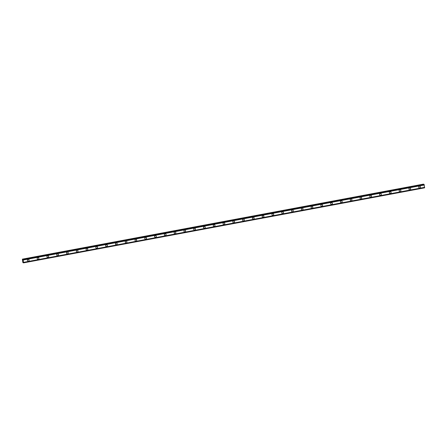 <?xml version="1.0" encoding="UTF-8"?>
<svg xmlns="http://www.w3.org/2000/svg" width="447" height="447" viewBox="0 0 447 447"><rect width="100%" height="100%" fill="white"/><g stroke="black" fill="none" stroke-linecap="round" stroke-linejoin="round"><path stroke-width="0.67" d="M28.597 259.461A0.894 0.86 -67.5 0 1 28.396 261.154A0.894 0.86 -67.5 0 1 27.396 260.193A0.894 0.86 -67.5 0 1 28.597 259.461A0.894 0.86 -67.5 0 1 28.396 261.154A0.894 0.86 -67.5 0 1 27.915 261.109M38.381 257.628A0.894 0.86 -67.5 0 1 38.174 259.327A0.894 0.86 -67.5 0 1 37.179 258.366A0.894 0.86 -67.5 0 1 38.381 257.628A0.894 0.86 -67.5 0 1 38.174 259.327A0.894 0.86 -67.5 0 1 37.699 259.277M48.164 255.801A0.894 0.86 -67.5 0 1 47.958 257.494A0.894 0.86 -67.5 0 1 46.963 256.533A0.894 0.86 -67.5 0 1 48.164 255.801A0.894 0.86 -67.5 0 1 47.958 257.494A0.894 0.86 -67.5 0 1 47.483 257.444M57.948 253.969A0.894 0.86 -67.5 0 1 57.741 255.667A0.894 0.86 -67.5 0 1 56.747 254.706A0.894 0.86 -67.5 0 1 57.948 253.969A0.894 0.86 -67.5 0 1 57.741 255.667A0.894 0.86 -67.5 0 1 57.266 255.617M67.732 252.142A0.894 0.86 -67.5 0 1 67.525 253.835A0.894 0.86 -67.5 0 1 66.53 252.873A0.894 0.86 -67.5 0 1 67.732 252.142A0.894 0.86 -67.5 0 1 67.525 253.835A0.894 0.86 -67.5 0 1 67.05 253.784M77.51 250.309A0.894 0.86 -67.5 0 1 77.309 252.007A0.894 0.86 -67.5 0 1 76.314 251.046A0.894 0.86 -67.5 0 1 77.51 250.309A0.894 0.86 -67.5 0 1 77.309 252.007A0.894 0.86 -67.5 0 1 76.834 251.957M87.294 248.476A0.894 0.86 -67.5 0 1 87.092 250.175A0.894 0.86 -67.5 0 1 86.092 249.214A0.894 0.86 -67.5 0 1 87.294 248.476A0.894 0.86 -67.5 0 1 87.092 250.175A0.894 0.86 -67.5 0 1 86.612 250.124M97.077 246.649A0.894 0.86 -67.5 0 1 96.876 248.348A0.894 0.86 -67.5 0 1 95.876 247.387A0.894 0.86 -67.5 0 1 97.077 246.649A0.894 0.86 -67.5 0 1 96.876 248.348A0.894 0.86 -67.5 0 1 96.396 248.297M106.861 244.816A0.894 0.86 -67.5 0 1 106.66 246.515A0.894 0.86 -67.5 0 1 105.66 245.554A0.894 0.86 -67.5 0 1 106.861 244.816A0.894 0.86 -67.5 0 1 106.66 246.515A0.894 0.86 -67.5 0 1 106.179 246.465M116.645 242.989A0.894 0.86 -67.5 0 1 116.438 244.682A0.894 0.86 -67.5 0 1 115.443 243.727A0.894 0.86 -67.5 0 1 116.645 242.989A0.894 0.86 -67.5 0 1 116.438 244.682A0.894 0.86 -67.5 0 1 115.963 244.638M126.428 241.156A0.894 0.86 -67.5 0 1 126.222 242.855A0.894 0.86 -67.5 0 1 125.227 241.894A0.894 0.86 -67.5 0 1 126.428 241.156A0.894 0.86 -67.5 0 1 126.222 242.855A0.894 0.86 -67.5 0 1 125.747 242.805M136.212 239.329A0.894 0.86 -67.5 0 1 136.005 241.022A0.894 0.86 -67.5 0 1 135.011 240.061A0.894 0.86 -67.5 0 1 136.212 239.329A0.894 0.86 -67.5 0 1 136.005 241.022A0.894 0.86 -67.5 0 1 135.53 240.978M145.99 237.497A0.894 0.86 -67.5 0 1 145.789 239.195A0.894 0.86 -67.5 0 1 144.794 238.234A0.894 0.86 -67.5 0 1 145.996 237.497A0.894 0.86 -67.5 0 1 145.789 239.195A0.894 0.86 -67.5 0 1 145.314 239.145M155.774 235.67A0.894 0.86 -67.5 0 1 155.573 237.363A0.894 0.86 -67.5 0 1 154.573 236.402A0.894 0.86 -67.5 0 1 155.774 235.67A0.894 0.86 -67.5 0 1 155.573 237.363A0.894 0.86 -67.5 0 1 155.092 237.318M165.558 233.837A0.894 0.86 -67.5 0 1 165.356 235.535A0.894 0.86 -67.5 0 1 164.356 234.574A0.894 0.86 -67.5 0 1 165.558 233.837A0.894 0.86 -67.5 0 1 165.356 235.535A0.894 0.86 -67.5 0 1 164.876 235.485M175.341 232.01A0.894 0.86 -67.5 0 1 175.14 233.703A0.894 0.86 -67.5 0 1 174.14 232.742A0.894 0.86 -67.5 0 1 175.341 232.01A0.894 0.86 -67.5 0 1 175.14 233.703A0.894 0.86 -67.5 0 1 174.66 233.658M185.125 230.177A0.894 0.86 -67.5 0 1 184.918 231.876A0.894 0.86 -67.5 0 1 183.924 230.915A0.894 0.86 -67.5 0 1 185.125 230.177A0.894 0.86 -67.5 0 1 184.924 231.876A0.894 0.86 -67.5 0 1 184.443 231.825M194.909 228.35A0.894 0.86 -67.5 0 1 194.702 230.043A0.894 0.86 -67.5 0 1 193.707 229.082A0.894 0.86 -67.5 0 1 194.909 228.35A0.894 0.86 -67.5 0 1 194.702 230.043A0.894 0.86 -67.5 0 1 194.227 229.993M204.692 226.517A0.894 0.86 -67.5 0 1 204.486 228.216A0.894 0.86 -67.5 0 1 203.491 227.255A0.894 0.86 -67.5 0 1 204.692 226.517A0.894 0.86 -67.5 0 1 204.486 228.216A0.894 0.86 -67.5 0 1 204.011 228.166M214.476 224.69A0.894 0.86 -67.5 0 1 214.269 226.383A0.894 0.86 -67.5 0 1 213.275 225.422A0.894 0.86 -67.5 0 1 214.476 224.69A0.894 0.86 -67.5 0 1 214.269 226.383A0.894 0.86 -67.5 0 1 213.795 226.333M224.254 222.857A0.894 0.86 -67.5 0 1 224.053 224.556A0.894 0.86 -67.5 0 1 223.059 223.595A0.894 0.86 -67.5 0 1 224.254 222.857A0.894 0.86 -67.5 0 1 224.053 224.556A0.894 0.86 -67.5 0 1 223.578 224.506M234.038 221.025A0.894 0.86 -67.5 0 1 233.837 222.723A0.894 0.86 -67.5 0 1 232.837 221.762A0.894 0.86 -67.5 0 1 234.038 221.025A0.894 0.86 -67.5 0 1 233.837 222.723A0.894 0.86 -67.5 0 1 233.356 222.673M243.822 219.198A0.894 0.86 -67.5 0 1 243.621 220.896A0.894 0.86 -67.5 0 1 242.62 219.935A0.894 0.86 -67.5 0 1 243.822 219.198A0.894 0.86 -67.5 0 1 243.621 220.896A0.894 0.86 -67.5 0 1 243.14 220.846M253.605 217.365A0.894 0.86 -67.5 0 1 253.404 219.064A0.894 0.86 -67.5 0 1 252.404 218.102A0.894 0.86 -67.5 0 1 253.605 217.365A0.894 0.86 -67.5 0 1 253.404 219.064A0.894 0.86 -67.5 0 1 252.924 219.013M263.389 215.538A0.894 0.86 -67.5 0 1 263.182 217.231A0.894 0.86 -67.5 0 1 262.188 216.275A0.894 0.86 -67.5 0 1 263.389 215.538A0.894 0.86 -67.5 0 1 263.182 217.231A0.894 0.86 -67.5 0 1 262.707 217.186M273.173 213.705A0.894 0.86 -67.5 0 1 272.966 215.404A0.894 0.86 -67.5 0 1 271.972 214.443A0.894 0.86 -67.5 0 1 273.173 213.705A0.894 0.86 -67.5 0 1 272.966 215.404A0.894 0.86 -67.5 0 1 272.491 215.353M282.957 211.878A0.894 0.86 -67.5 0 1 282.75 213.571A0.894 0.86 -67.5 0 1 281.755 212.61A0.894 0.86 -67.5 0 1 282.957 211.878A0.894 0.86 -67.5 0 1 282.75 213.571A0.894 0.86 -67.5 0 1 282.275 213.526M292.74 210.045A0.894 0.86 -67.5 0 1 292.534 211.744A0.894 0.86 -67.5 0 1 291.539 210.783A0.894 0.86 -67.5 0 1 292.74 210.045A0.894 0.86 -67.5 0 1 292.534 211.744A0.894 0.86 -67.5 0 1 292.059 211.694M302.518 208.218A0.894 0.86 -67.5 0 1 302.317 209.911A0.894 0.86 -67.5 0 1 301.323 208.95A0.894 0.86 -67.5 0 1 302.518 208.218A0.894 0.86 -67.5 0 1 302.317 209.911A0.894 0.86 -67.5 0 1 301.842 209.867M312.302 206.385A0.894 0.86 -67.5 0 1 312.101 208.084A0.894 0.86 -67.5 0 1 311.101 207.123A0.894 0.86 -67.5 0 1 312.302 206.385A0.894 0.86 -67.5 0 1 312.101 208.084A0.894 0.86 -67.5 0 1 311.62 208.034M322.086 204.558A0.894 0.86 -67.5 0 1 321.885 206.251A0.894 0.86 -67.5 0 1 320.885 205.29A0.894 0.86 -67.5 0 1 322.086 204.558A0.894 0.86 -67.5 0 1 321.885 206.251A0.894 0.86 -67.5 0 1 321.404 206.207M331.87 202.726A0.894 0.86 -67.5 0 1 331.668 204.424A0.894 0.86 -67.5 0 1 330.668 203.463A0.894 0.86 -67.5 0 1 331.87 202.726A0.894 0.86 -67.5 0 1 331.668 204.424A0.894 0.86 -67.5 0 1 331.188 204.374M341.653 200.899A0.894 0.86 -67.5 0 1 341.447 202.592A0.894 0.86 -67.5 0 1 340.452 201.631A0.894 0.86 -67.5 0 1 341.653 200.899A0.894 0.86 -67.5 0 1 341.447 202.592A0.894 0.86 -67.5 0 1 340.972 202.541M351.437 199.066A0.894 0.86 -67.5 0 1 351.23 200.764A0.894 0.86 -67.5 0 1 350.236 199.803A0.894 0.86 -67.5 0 1 351.437 199.066A0.894 0.86 -67.5 0 1 351.23 200.764A0.894 0.86 -67.5 0 1 350.755 200.714M361.221 197.233A0.894 0.86 -67.5 0 1 361.014 198.932A0.894 0.86 -67.5 0 1 360.019 197.971A0.894 0.86 -67.5 0 1 361.221 197.239A0.894 0.86 -67.5 0 1 361.014 198.932A0.894 0.86 -67.5 0 1 360.539 198.881M370.999 195.406A0.894 0.86 -67.5 0 1 370.798 197.105A0.894 0.86 -67.5 0 1 369.803 196.144A0.894 0.86 -67.5 0 1 371.004 195.406A0.894 0.86 -67.5 0 1 370.798 197.105A0.894 0.86 -67.5 0 1 370.323 197.054M380.783 193.573A0.894 0.86 -67.5 0 1 380.581 195.272A0.894 0.86 -67.5 0 1 379.581 194.311A0.894 0.86 -67.5 0 1 380.783 193.573A0.894 0.86 -67.5 0 1 380.581 195.272A0.894 0.86 -67.5 0 1 380.101 195.222M390.566 191.746A0.894 0.86 -67.5 0 1 390.365 193.439A0.894 0.86 -67.5 0 1 389.365 192.484A0.894 0.86 -67.5 0 1 390.566 191.746A0.894 0.86 -67.5 0 1 390.365 193.445A0.894 0.86 -67.5 0 1 389.885 193.395M400.35 189.914A0.894 0.86 -67.5 0 1 400.149 191.612A0.894 0.86 -67.5 0 1 399.149 190.651A0.894 0.86 -67.5 0 1 400.35 189.914A0.894 0.86 -67.5 0 1 400.149 191.612A0.894 0.86 -67.5 0 1 399.668 191.562M410.134 188.086A0.894 0.86 -67.5 0 1 409.927 189.779A0.894 0.86 -67.5 0 1 408.932 188.818A0.894 0.86 -67.5 0 1 410.134 188.086A0.894 0.86 -67.5 0 1 409.933 189.779A0.894 0.86 -67.5 0 1 409.452 189.735M419.917 186.254A0.894 0.86 -67.5 0 1 419.711 187.952A0.894 0.86 -67.5 0 1 418.716 186.991A0.894 0.86 -67.5 0 1 419.917 186.254A0.894 0.86 -67.5 0 1 419.711 187.952A0.894 0.86 -67.5 0 1 419.236 187.902M423.667 184.393L423.465 184.119L22.367 259.154L23.183 260.031L23.49 262.881L23.183 262.205L23.021 262.685L22.836 262.439L22.367 259.154M423.985 184.332L22.942 259.389M424.594 187.846L23.49 262.881L424.594 187.846L424.041 184.354M424.242 184.907L23.143 259.942L424.242 184.907M22.976 260.635L23.032 260.959L22.976 260.635M22.847 260.579L22.898 260.903M22.831 260.534L23.037 260.964M23.345 262.629L23.021 262.685L23.345 262.624M23.535 262.434L424.639 187.399M424.287 185.002L23.183 260.031M424.65 187.327L23.546 262.361M424.633 187.399L23.54 262.428L424.644 187.382M423.577 184.164L22.473 259.199M423.594 184.198L22.495 259.232M424.058 184.382L22.959 259.416M424.114 184.533L23.009 259.567M424.125 184.577L23.021 259.612M424.264 184.935L23.16 259.97M424.611 187.667L23.507 262.702M424.611 187.706L23.507 262.741M424.6 187.829L23.495 262.864M23.339 262.607L23.032 262.663"/></g></svg>
